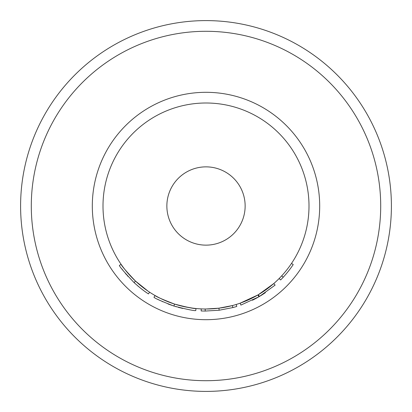 <?xml version="1.0" encoding="UTF-8"?>
<svg xmlns="http://www.w3.org/2000/svg" width="412" height="412" viewBox="0 0 412 412"><rect width="100%" height="100%" fill="white"/><g stroke="black" fill="none" stroke-linecap="round" stroke-linejoin="round"><path stroke-width="0.62" d="M206 20.6A185.4 185.4 0 0 0 20.6 206A185.4 185.4 0 0 0 206 391.4A185.4 185.4 0 0 0 391.4 206A185.4 185.4 0 0 0 206 20.6M201.247 308.892L201.154 310.947A105.06 105.06 0 0 0 205.191 311.055L219.163 310.231L218.906 308.186L232.378 305.565L232.904 307.558A105.06 105.06 0 0 0 236.792 306.446L236.184 304.478M258.365 294.693L273.759 283.574L275.113 285.125L259.411 296.47L258.365 294.693M252.448 300.235L252.448 300.235A105.06 105.06 0 0 0 258.947 296.743L240.886 305.101L240.201 303.155L257.912 294.961L258.947 296.743A105.06 105.06 0 0 0 265.4 292.659L265.4 292.659M206 309A103 103 0 0 0 309 206A103 103 0 0 0 206 103A103 103 0 0 0 103 206A103 103 0 0 0 206 309L218.906 308.186M206 166.86A39.14 39.14 0 0 0 166.86 206A39.14 39.14 0 0 0 206 245.14A39.14 39.14 0 0 0 245.14 206A39.14 39.14 0 0 0 206 166.86M173.086 303.598L174.554 304.082C187.506 307.409 194.649 308.882 195.978 308.511L195.777 310.56C194.449 310.947 187.161 309.438 173.926 306.044L174.554 304.082C162.292 299.349 155.772 296.486 155.005 295.492L153.985 297.279C154.773 298.298 161.422 301.218 173.926 306.044M125.063 269.706L126.803 271.853M129.523 274.995L133.921 279.573M134.224 279.872L135.136 280.747M133.807 282.328L134.08 282.586C124.63 272.589 119.732 266.883 119.382 265.457L121.082 264.293C121.427 265.688 126.232 271.287 135.491 281.082L146.27 289.914M146.919 290.372L148.238 291.279M149.597 292.185L148.469 293.911C144.499 291.444 139.704 287.669 134.08 282.586L135.491 281.082L148.057 291.155M121.834 268.876L123.43 270.962M125.325 273.295L126.613 274.814M127.298 275.592L128.019 276.401M137.397 285.567L138.458 286.469M141.944 289.27L143.798 290.666M144.607 291.253L145.74 292.057M145.951 292.206L146.27 292.427M175.615 306.569L176.439 306.816M178.195 307.316L182.763 308.459M157.667 299.282L158.352 299.632M158.62 299.771L159.866 300.389M162.204 301.496L162.689 301.718M168.008 303.948L170.728 304.962M171.382 305.194L171.876 305.364M172.88 305.704L174.101 306.101M158.249 297.263L158.62 297.454M159.279 297.794L159.758 298.036M161.396 298.839L167.514 301.538M171.469 303.041L171.995 303.227M174.673 304.118L176.078 304.556M177.371 304.942L178.288 305.204M183.113 306.425L192.306 308.083M205.191 311.055L205.207 308.995M219.163 310.231L232.904 307.558M279.145 278.517L280.613 279.964A105.06 105.06 0 0 0 283.219 277.24L281.705 275.844M283.219 277.24A105.06 105.06 0 0 0 293.22 264.566L291.511 263.417M206 92.309A113.691 113.691 0 0 0 92.309 206A113.691 113.691 0 0 0 206 319.691A113.691 113.691 0 0 0 319.691 206A113.691 113.691 0 0 0 206 92.309M206 380.709A174.709 174.709 0 0 0 380.709 206A174.709 174.709 0 0 0 206 31.291A174.709 174.709 0 0 0 31.291 206A174.709 174.709 0 0 0 206 380.709"/></g></svg>
